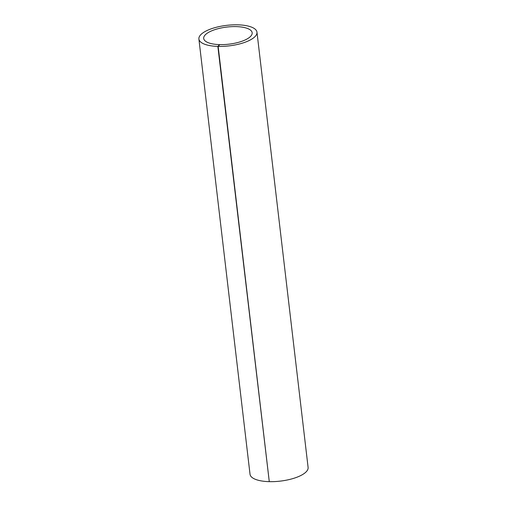<?xml version="1.0" encoding="UTF-8"?>
<svg xmlns="http://www.w3.org/2000/svg" width="507" height="507" viewBox="0 0 507 507"><rect width="100%" height="100%" fill="white"/><g stroke="black" fill="none" stroke-linecap="round" stroke-linejoin="round"><path stroke-width="0.76" d="M218.149 46.403L269.28 481.65A29.241 10.33 -6.7 0 0 308.104 467.448L256.973 32.201A29.241 10.33 173.3 0 1 218.149 46.403L219.791 44.616A24.399 8.625 -6.7 0 0 252.169 32.765A24.399 8.625 -6.7 0 0 226.927 27.048A24.399 8.625 -6.7 0 0 203.7 38.456A24.399 8.625 -6.7 0 0 219.499 44.61L217.858 46.397L269.242 481.365M217.858 46.397A29.241 10.33 173.3 0 1 198.896 39.026L250.027 474.267A29.241 10.33 -6.7 0 0 268.989 481.644M198.896 39.026A29.241 10.33 173.3 0 1 226.73 25.35A29.241 10.33 173.3 0 1 256.973 32.201"/></g></svg>
